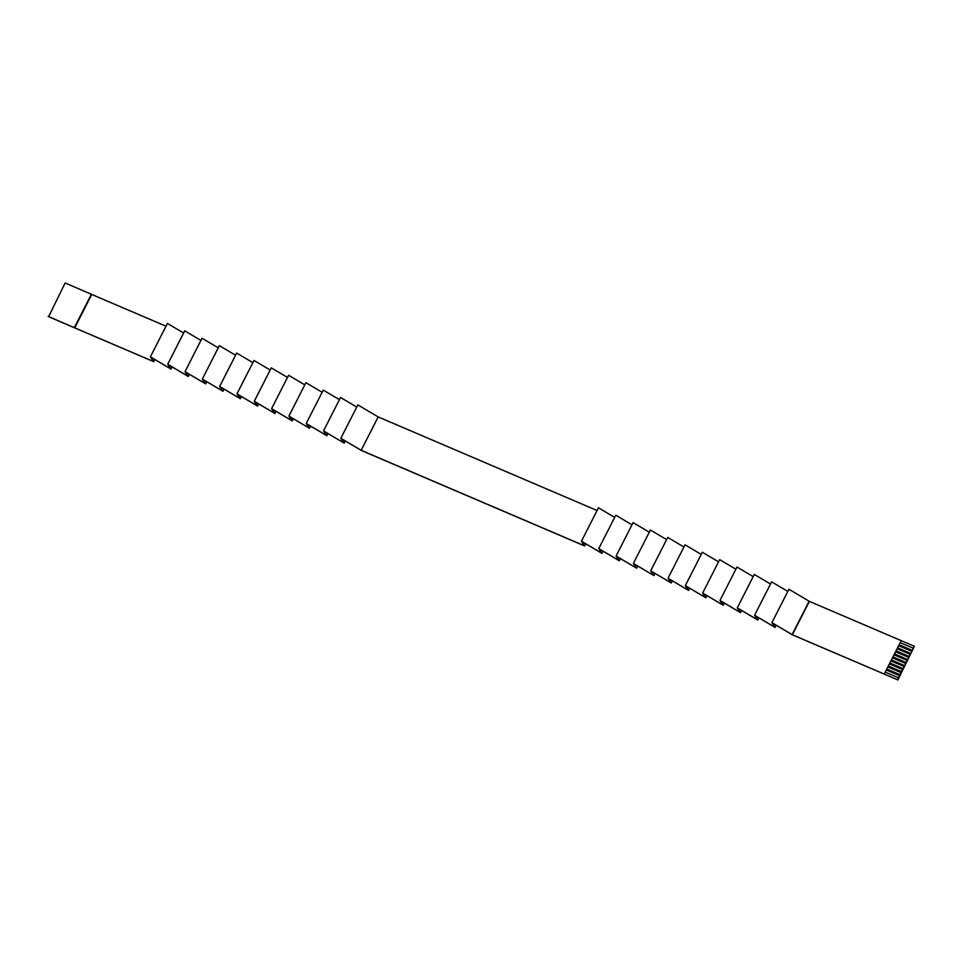 <?xml version="1.0" encoding="UTF-8"?>
<svg xmlns="http://www.w3.org/2000/svg" width="963" height="963" viewBox="0 0 963 963"><rect width="100%" height="100%" fill="white"/><g stroke="black" fill="none" stroke-linecap="round" stroke-linejoin="round"><path stroke-width="1.44" d="M885.25 672.102L884.251 674.076L897.36 679.685L898.371 677.711L885.25 672.102L886.333 669.983L899.526 675.641L886.333 669.995L886.803 669.068L899.924 674.678L899.454 675.593M899.526 675.641L898.371 677.711M899.924 674.678L900.995 672.547L887.886 666.938L886.803 669.068M901.079 672.607L887.874 666.962L888.343 666.035L901.464 671.644L900.995 672.547M901.464 671.644L902.548 669.514L889.427 663.904L888.343 666.035M902.62 669.574L889.427 663.928L889.896 663.001L903.017 668.611L902.548 669.514M903.017 668.611L904.088 666.48L890.98 660.871L889.896 663.001M904.173 666.54L890.968 660.895M891.437 659.956L904.642 665.626L905.714 663.495L892.52 657.837L890.98 660.871M904.558 665.565L904.088 666.48M905.714 663.495L892.52 657.849L892.99 656.922L906.099 662.532L905.641 663.447M906.099 662.532L907.182 660.413L894.073 654.804L892.99 656.922M907.266 660.462L894.061 654.816M894.531 653.889L907.736 659.559L908.807 657.428L895.614 651.758L894.073 654.804M907.652 659.499L907.182 660.413M908.807 657.428L895.614 651.782L896.084 650.856L909.192 656.465L908.735 657.368M909.192 656.465L910.276 654.334L897.167 648.725L896.084 650.856M910.36 654.395L897.155 648.749M897.624 647.822L910.829 653.48L911.829 651.301L898.708 645.692L897.167 648.725M910.745 653.432L910.276 654.334M911.901 651.361L898.708 645.716L899.177 644.777L912.286 650.386L911.829 651.301M166.009 326.204L91.75 294.449L74.741 327.841L153.43 361.498L150.397 356.828L170.704 368.853L167.706 364.243L188.026 376.256L185.028 371.646L205.336 383.659L202.338 379.049L222.646 391.062L219.648 386.452L239.968 398.465L236.97 393.855L257.277 405.868L254.28 401.258L274.587 413.271L271.59 408.661L291.909 420.687L288.912 416.076L309.219 428.09L306.222 423.479L326.529 435.493L323.532 430.882L343.851 442.896L340.854 438.285L361.161 450.299L584.348 545.756L581.459 541.194L601.67 553.159L598.769 548.597L618.98 560.562L616.091 556L636.29 567.965L633.401 563.403L653.612 575.368L650.711 570.806L670.922 582.784L668.033 578.209L688.232 590.187L685.343 585.624L705.542 597.59L702.653 593.027L722.864 604.993L719.975 600.431L740.174 612.396L737.285 607.834L757.484 619.799L754.595 615.237L774.806 627.202L771.917 622.64L788.926 589.248L809.377 601.369L914.381 646.293L913.369 648.268L900.261 642.658L899.177 644.777M901.26 640.684L900.261 642.658M585.793 543.806L584.685 545.985L581.917 541.519L601.995 553.4L599.227 548.922L619.305 560.803L616.537 556.325L636.627 568.206L633.859 563.728L653.937 575.609L651.169 571.131L671.247 583.012L668.478 578.534L688.557 590.415L685.8 585.937L705.879 597.818L703.11 593.352L723.189 605.233L720.42 600.756L740.499 612.637L737.742 608.159L757.821 620.04L755.052 615.562L775.131 627.443L772.362 622.965L792.441 634.846L897.36 679.685M897.841 680.022L914.381 646.293M912.286 650.386L913.369 648.268M901.199 640.636L884.251 674.076M884.178 674.028L792.368 634.761L771.917 622.64M91.75 294.449L65.159 282.978L48.619 316.707L153.719 361.679L150.854 357.153L171.041 369.082L168.164 364.568L188.351 376.485L185.474 371.971L205.661 383.888L202.796 379.374L222.983 391.303L220.106 386.777L240.293 398.706L237.416 394.18L257.603 406.109L254.738 401.583L274.924 413.512L272.048 408.986L292.234 420.915L289.357 416.401L309.544 428.318L306.679 423.804L326.866 435.721L323.989 431.207L344.176 443.136L341.299 438.61L361.486 450.54L584.685 545.985M150.397 356.828L167.418 323.436L183.62 333.029M167.706 364.243L184.727 330.839L200.93 340.433M185.028 371.646L202.037 338.254L218.24 347.836M202.338 379.049L219.359 345.657L235.562 355.239M219.648 386.452L236.669 353.06L252.872 362.642M236.97 393.855L253.979 360.463L270.182 370.045M254.28 401.258L271.301 367.866L287.504 377.448M271.59 408.661L288.611 375.269L304.814 384.863M288.912 416.076L305.921 382.672L322.124 392.266M306.222 423.479L323.243 390.087L339.445 399.669M323.532 430.882L340.553 397.49L356.755 407.072M340.854 438.285L357.863 404.893L378.17 416.907L597.084 510.534M581.459 541.194L598.468 507.802L614.671 517.396M598.769 548.597L615.79 515.205L631.981 524.799M616.091 556L633.1 522.608L649.303 532.202M633.401 563.403L650.41 530.011L666.613 539.605M650.711 570.806L667.732 537.414L683.923 547.008M668.033 578.209L685.042 544.817L701.245 554.411M685.343 585.624L702.352 552.22L718.554 561.826M702.653 593.027L719.674 559.635L735.864 569.229M719.975 600.431L736.984 567.038L753.186 576.632M737.285 607.834L754.294 574.442L770.496 584.035M754.595 615.237L771.616 581.845L787.806 591.438M776.238 625.264L775.131 627.443M809.377 601.369L792.368 634.761M758.928 617.861L757.821 620.04M741.618 610.458L740.499 612.637M724.296 603.043L723.189 605.233M706.986 595.64L705.879 597.818M689.677 588.237L688.557 590.415M672.355 580.833L671.247 583.012M655.045 573.43L653.937 575.609M637.735 566.027L636.627 568.206M620.425 558.624L619.305 560.803M603.103 551.209L601.995 553.4M378.17 416.907L361.161 450.299M345.284 440.958L344.176 443.136M154.826 359.512L153.719 361.679M74.741 327.841L48.15 316.37M91.401 294.197L74.38 327.589M172.148 366.915L171.041 369.082M189.458 374.318L188.351 376.485M206.768 381.721L205.661 383.888M224.09 389.124L222.983 391.303M241.4 396.527L240.293 398.706M258.71 403.942L257.603 406.109M276.032 411.345L274.924 413.512M293.342 418.749L292.234 420.915M310.652 426.152L309.544 428.318M327.974 433.555L326.866 435.721M913.454 648.316L900.249 642.67M809.137 601.213L792.116 634.617"/></g></svg>
